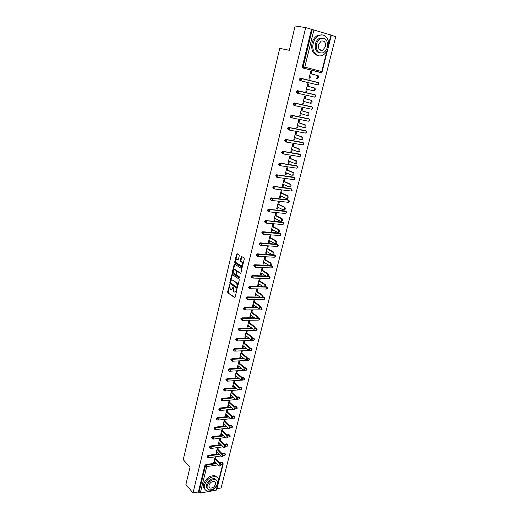 <?xml version="1.0" encoding="UTF-8"?>
<svg xmlns="http://www.w3.org/2000/svg" width="519" height="519" viewBox="0 0 519 519"><rect width="100%" height="100%" fill="white"/><g stroke="black" fill="none" stroke-linecap="round" stroke-linejoin="round"><path stroke-width="0.78" d="M229.658 284.639L227.64 291.899L227.841 292.8L234.575 297.569L235.113 297.173L236.807 290.108L236.664 289.472L236.275 289.738L236.054 290.659C235.671 291.899 235.094 292.327 234.335 291.938L233.706 291.503L233.148 287.039L232.544 288.227C232.162 289.459 231.597 289.887 230.845 289.505L230.228 289.077L229.658 284.639M321.637 50.525L322.052 50.135M239.272 255.783L239.051 254.868L237.118 253.674L236.58 254.109L234.705 262.05L234.886 262.932L241.815 267.369L242.367 266.941L244.3 258.897L244.112 258.008L241.692 256.503L241.147 256.944L240.329 260.369L240.511 261.265L241.828 262.108C242.736 264.21 242.412 265.397 240.855 265.663L236.216 262.692C235.315 260.622 235.626 259.448 237.164 259.163L237.916 259.636L238.461 259.202L239.272 255.783M229.826 285.165L228.237 291.905L228.431 292.813L227.841 292.8L234.997 297.452M193.01 492.927L185.899 484.48L189.993 467.301L183.265 459.633L279.715 48.358L289.323 50.291L295.123 25.95L305.704 27.604L193.01 492.927L198.388 491.973L198.913 492.596L205.381 466.179L204.836 465.575L198.388 491.973M232.188 274.506L231.656 274.921L229.813 282.732L230.008 283.627L236.8 288.298L237.339 287.889L239.24 279.981L239.045 279.073L232.188 274.506M232.382 274.635L230.404 282.745L230.598 283.646L230.008 283.627L237.215 288.181M232.246 272.43L234.108 264.56L234.646 264.132L241.569 268.583L241.757 269.484L240.939 272.903L240.388 273.325L237.585 271.495L237.04 271.917L236.696 275.064L239.635 277.01L239.415 277.957L232.434 273.325L232.246 272.43L232.836 272.456L234.705 264.586L234.108 264.56M218.239 483.611L216.657 489.871L216.202 490.189L200.276 493.031L198.913 492.596M216.955 488.684L221.126 487.944L335.735 36.654L331.304 35.318M305.704 27.604L331.343 35.149L328.553 46.204M213.984 461.676L214.626 462.364L213.776 462.494L215.158 456.915L216.008 456.791L215.586 458.498M214.626 462.364L214.847 461.482M313.924 29.862L304.776 67.139L321.728 71.525L320.697 72.55L319.918 72.375L302.986 68.021L302.369 66.568L303.141 66.743L312.263 29.466M311.471 29.343L302.369 66.568M204.836 465.575L205.913 464.563L216.254 462.993M219.368 462.52L221.911 462.131L222.541 462.526M317.589 84.882L319.029 83.981L318.452 82.69L318.614 83.883L317.589 84.882L299.911 80.581L299.294 79.16L300.501 78.174L318.186 82.521L300.501 78.174M297.562 93.219L296.868 93.031L296.245 91.629L297.452 90.643L314.384 94.568M294.487 105.552L293.845 105.363L293.229 103.982L294.429 103.002L311.381 106.693M291.444 117.768L290.854 117.579L290.231 116.23L291.431 115.244L308.403 118.721M288.428 129.873L287.267 128.362L288.46 127.369L305.451 130.632M285.444 141.869L284.328 140.383L285.515 139.39L302.525 142.446M282.485 153.754L281.415 152.294L282.602 151.301L299.625 154.149M279.553 165.529L278.534 164.101L279.715 163.102L296.751 165.756M276.653 177.193L275.673 175.798L276.848 174.806L293.897 177.258M273.779 188.754L272.838 187.391L274.013 186.399L291.068 188.663M270.931 200.217L270.029 198.887L271.197 197.888L288.259 199.971M268.109 211.577L267.246 210.273L268.407 209.274L285.476 211.175M265.319 222.833L264.482 221.568L265.43 220.575L282.719 222.288M262.549 233.991L261.751 232.759L262.711 231.766L279.975 233.303M259.811 245.052L259.039 243.852L260.194 242.847L277.263 244.228M257.093 256.016L256.347 254.848L257.353 253.849L274.564 255.056M254.401 266.883L253.681 265.754L254.706 264.748L269.043 265.371M270.827 265.456L271.891 265.793M251.741 277.659L251.04 276.562L252.085 275.557L266 276.011M268.291 276.089L269.238 276.439M249.101 288.343L248.419 287.279L249.483 286.274L263.023 286.566M265.709 286.624L266.604 286.994M246.48 298.938L245.824 297.9L246.908 296.894L260.103 297.043M263.107 297.076L263.989 297.465M243.891 309.441L243.249 308.435L244.384 307.423L257.236 307.436M260.493 307.436L261.401 307.845M241.322 319.866L240.699 318.88L241.815 317.868L254.42 317.745M257.878 317.712L258.825 318.134M238.779 330.207L238.163 329.234L239.291 328.229L251.65 327.976M255.27 327.904L256.276 328.345M236.262 340.464L235.652 339.504L236.774 338.498L248.912 338.129M252.656 338.012L253.746 338.466M233.764 350.643L233.167 349.689L234.283 348.677L246.22 348.197M250.048 348.041L251.228 348.502L250.606 348.015M231.286 360.737L230.696 359.79L231.811 358.778L243.56 358.188M247.446 357.987L248.737 358.447L248.108 357.954M228.834 370.748L228.25 369.807L229.359 368.795L240.939 368.094M244.838 367.861L246.259 368.315M226.401 380.68L225.823 379.739L226.926 378.727L238.344 377.929M242.23 377.657L243.281 377.592L243.807 378.098M223.981 390.528L223.41 389.587L224.519 388.575L235.782 387.68M239.609 387.375L240.861 387.284L241.367 387.803M221.587 400.298L221.023 399.358L222.126 398.345L233.252 397.359M236.969 397.029L238.461 396.905L238.954 397.431M219.213 409.984L218.655 409.05L219.751 408.038L230.747 406.954M234.361 406.598L236.08 406.448L236.554 406.98M216.858 419.599L216.306 418.664L217.403 417.652L228.269 416.478M231.785 416.102L233.719 415.92L234.179 416.459M214.522 429.129L213.977 428.201L215.067 427.182L225.817 425.93M229.242 425.528L231.377 425.308L231.818 425.852M212.206 438.587L211.661 437.653L212.751 436.641L223.391 435.305M226.732 434.883L229.048 434.624L229.476 435.175M209.91 447.968L209.371 447.034L210.454 446.022L220.984 444.608M224.253 444.167L226.745 443.868L227.147 444.426M207.626 457.278L207.094 456.344L208.177 455.332L218.609 453.833M221.795 453.379L224.202 453.035L224.831 453.431M217.87 449.298L218.298 447.579L217.448 447.696L216.053 453.321L216.903 453.197L217.13 452.289M220.173 440.021L220.601 438.289L219.751 438.399L218.343 444.069L219.2 443.959L219.433 443.012M222.495 430.679L222.93 428.934L222.074 429.031L220.659 434.747L221.509 434.643L221.749 433.67M224.837 421.253L225.272 419.495L224.416 419.592L222.988 425.346L223.845 425.249L224.091 424.244M227.192 411.755L227.633 409.984L226.777 410.068L225.337 415.875L226.193 415.784L226.453 414.746M229.573 402.18L230.014 400.396L229.158 400.473L227.705 406.325L228.561 406.241L228.827 405.177M231.967 392.533L232.415 390.729L231.558 390.794L230.092 396.698L230.949 396.62L231.227 395.523M234.387 382.795L234.835 380.978L233.978 381.043L232.499 386.992L233.362 386.927L233.641 385.792M236.82 372.986L237.274 371.156L236.417 371.208L234.925 377.209L235.788 377.144L236.08 375.977M239.278 363.092L239.739 361.243L238.876 361.295L237.371 367.342L238.234 367.29L238.532 366.083M241.757 353.121L242.217 351.259L241.354 351.298L239.843 357.396L240.706 357.351L241.011 356.112M244.254 343.065L244.721 341.184L243.852 341.217L242.328 347.36L243.19 347.328L243.508 346.056M246.772 332.926L247.239 331.031L246.376 331.051L244.838 337.253L245.701 337.227L246.025 335.916M249.308 322.701L249.782 320.787L248.912 320.8L247.362 327.054L248.231 327.035L248.569 325.685M251.871 312.386L252.351 310.459L251.475 310.459L249.911 316.765L250.781 316.759L251.125 315.377M254.453 301.987L254.933 300.047L254.063 300.04L252.487 306.398L253.356 306.398L253.713 304.977M257.054 291.503L257.541 289.544L256.671 289.524L255.082 295.94L255.951 295.947L256.315 294.487M259.682 280.928L260.175 278.95L259.299 278.924L257.696 285.392L258.566 285.411L258.942 283.912M262.329 270.263L262.828 268.265L261.952 268.232L260.33 274.752L261.206 274.785L261.589 273.247M265.001 259.5L265.501 257.495L264.625 257.443L262.99 264.028L263.873 264.067L264.262 262.484M267.7 248.653L268.2 246.622L267.324 246.57L265.676 253.207L266.552 253.253L266.954 251.637M270.418 237.708L270.924 235.665L270.042 235.594L268.381 242.289L269.264 242.347L269.672 240.686M273.156 226.667L273.669 224.604L272.786 224.526L271.113 231.279L271.995 231.351L272.417 229.645M275.92 215.534L276.439 213.452L275.557 213.361L273.87 220.173L274.752 220.257L275.18 218.512M278.709 204.298L279.235 202.196L278.353 202.099L276.646 208.969L277.529 209.06L277.97 207.276M281.525 192.964L282.051 190.849L281.168 190.739L279.449 197.668L280.331 197.771L280.785 195.935M284.367 181.533L284.899 179.392L284.01 179.276L282.278 186.269L283.16 186.379L283.627 184.505M287.228 169.998L287.766 167.838L286.877 167.708L285.126 174.767L286.014 174.89L286.494 172.963M290.121 158.36L290.659 156.187L289.771 156.044L288.006 163.161L288.895 163.297L289.381 161.325M293.034 146.618L293.579 144.425L292.69 144.269L290.912 151.451L291.801 151.6L292.301 149.582M295.979 134.771L296.531 132.553L295.635 132.39L293.838 139.637L294.727 139.793L295.246 137.73M298.944 122.815L299.502 120.577L298.607 120.402L296.797 127.713L297.685 127.882L298.211 125.773M301.941 110.748L302.506 108.497L301.61 108.302L299.781 115.685L300.67 115.867L301.208 113.7M304.964 98.578L305.529 96.3L304.634 96.099L302.791 103.541L303.686 103.742L304.231 101.523M308.02 86.29L308.584 83.994L307.689 83.78L305.827 91.292L306.723 91.5L307.287 89.236M311.102 73.873L311.672 71.57L310.777 71.343L308.896 78.927L309.791 79.148L310.362 76.844M216.903 453.197L216.254 452.516M219.2 443.959L218.544 443.284M221.509 434.643L220.847 433.975M223.845 425.249L223.176 424.594M226.193 415.784L225.518 415.142M228.561 406.241L227.886 405.611M230.949 396.62L230.267 396.003M233.362 386.927L232.668 386.311M235.788 377.144L235.088 376.547M238.234 367.29L237.533 366.699M240.706 357.351L239.992 356.774M243.19 347.328L242.477 346.763M245.701 337.227L244.981 336.669M248.231 327.035L247.505 326.49M250.781 316.759L250.048 316.227M253.356 306.398L252.617 305.879M255.951 295.947L255.205 295.441M258.566 285.411L257.813 284.918M261.206 274.785L260.447 274.304M263.873 264.067L263.101 263.6M266.552 253.253L265.78 252.798M269.264 242.347L268.479 241.906M271.995 231.351L271.203 230.923M274.752 220.257L273.948 219.842M277.529 209.06L276.724 208.664M280.331 197.771L279.52 197.389M283.16 186.379L282.336 186.016M286.014 174.89L285.184 174.54M288.895 163.297L288.058 162.96M291.801 151.6L290.951 151.276M294.727 139.793L293.877 139.488M297.685 127.882L296.823 127.596M300.67 115.867L299.8 115.594M303.686 103.742L302.804 103.489M306.723 91.5L305.834 91.266M311.672 71.57L310.771 71.363M231.597 289.608L233.135 288.24L232.544 288.227M233.303 287.52L233.135 288.24M235.101 292.048L236.651 290.666L236.054 290.659M236.826 289.92L236.651 290.666M230.501 282.362L230.637 282.991L236.606 287.072L236.982 286.786L237.215 285.82L236.586 282.913L232.428 280.091C231.669 279.735 231.104 280.169 230.728 281.402L230.501 282.362M236.807 287.078L237.579 286.799L236.982 286.786M232.278 280.013L237.183 282.926L237.812 285.833L237.579 286.799M234.848 264.262L234.705 264.586M240.79 273.221L237.91 271.508M239.746 277.795L232.46 273.344M234.705 269.614C233.174 269.886 232.862 271.061 233.784 273.13L235.438 274.233L235.976 273.811L236.32 270.671L234.646 269.582M235.71 274.24L236.567 273.837L235.976 273.811M235.302 269.64L236.917 270.697L236.567 273.837M232.836 272.456L233.057 273.364M237.125 259.137L238.305 259.539M241.51 265.722C243.035 265.358 243.34 264.165 242.425 262.134L241.724 262.03M241.899 256.633L240.926 260.402L241.108 261.291L242.321 262.056M237.332 253.804L235.295 262.076L235.483 262.964L242.217 267.272M214.198 460.794L219.213 466.107C220.088 465.913 220.205 465.134 219.563 463.765L220.419 463.636C221.055 464.998 220.938 465.783 220.062 465.971L219.693 466.03M220.419 463.636L214.937 457.81M219.563 463.765L214.736 458.621M216.475 451.601L221.522 456.837C222.411 456.649 222.534 455.864 221.892 454.488L222.742 454.365C223.391 455.74 223.267 456.525 222.372 456.714L222.015 456.765M222.742 454.365L217.221 448.617M221.892 454.488L217.02 449.415M218.778 442.344L223.845 447.495C224.759 447.307 224.889 446.522 224.234 445.133L225.09 445.017C225.746 446.405 225.616 447.19 224.701 447.372L224.357 447.423M225.09 445.017L219.518 439.353M224.234 445.133L219.323 440.131M221.088 433.008L226.193 438.075C227.121 437.893 227.257 437.108 226.595 435.707L227.452 435.597C228.113 436.998 227.984 437.783 227.05 437.965L226.712 438.004M227.452 435.597L221.834 430.017M226.595 435.707L221.639 430.783M223.423 423.595L228.561 428.577C229.508 428.402 229.645 427.611 228.976 426.203L229.839 426.105C230.507 427.507 230.365 428.298 229.417 428.473L229.093 428.512M229.839 426.105L224.163 420.604M228.976 426.203L223.981 421.35M225.778 414.104L230.942 419.002C231.909 418.833 232.058 418.042 231.377 416.621L232.24 416.53C232.914 417.944 232.772 418.742 231.798 418.911L231.487 418.943M232.24 416.53L226.518 411.119M231.377 416.621L226.336 411.846M218.544 482.638C219.193 479.504 218.278 477.519 215.794 476.669C210.591 476.384 206.802 479.18 204.434 485.057C203.818 488.113 204.694 490.072 207.062 490.942C212.303 491.318 216.125 488.548 218.544 482.638M217.24 477.37L214.937 475.722C209.741 475.436 205.952 478.226 203.591 484.091C203.078 486.368 203.5 488.087 204.843 489.255M207.444 488.522C206.387 487.691 206.049 486.42 206.432 484.714C208.145 480.477 210.876 478.466 214.626 478.68L216.339 479.984M217.383 483.844C217.85 481.6 217.195 480.166 215.417 479.556C211.661 479.348 208.93 481.36 207.211 485.602C206.763 487.808 207.399 489.229 209.118 489.845C212.887 490.105 215.644 488.107 217.383 483.844M209.034 485.284C208.742 486.712 209.157 487.626 210.266 488.029C212.699 488.191 214.47 486.9 215.586 484.156C215.885 482.709 215.469 481.788 214.328 481.398C211.908 481.256 210.143 482.553 209.034 485.284M328.274 47.599C330.447 40.015 324.829 32.554 318.984 35.564C316.181 36.985 314.267 39.561 313.255 43.291C311.16 50.914 316.733 58.089 322.383 55.332C325.257 53.963 327.223 51.381 328.274 47.599M322.046 34.942L317.738 35.357C314.936 36.778 313.035 39.347 312.023 43.064C310.965 50.135 312.983 54.313 318.069 55.611M319.886 52.97C316.123 52.121 314.624 49.097 315.39 43.901C316.123 41.215 317.505 39.36 319.529 38.335L322.76 38.088M327.353 47.216C328.002 40.514 325.776 37.621 320.677 38.529C318.653 39.554 317.265 41.416 316.532 44.109C315.922 50.758 318.115 53.652 323.116 52.795C325.179 51.796 326.594 49.941 327.353 47.216M318.471 44.666C318.076 48.955 319.49 50.823 322.727 50.265L325.445 46.665C325.861 42.357 324.433 40.488 321.157 41.072L318.471 44.666M320.807 50.434L321.436 50.019M228.146 404.541L233.342 409.355C234.329 409.186 234.484 408.388 233.797 406.961L234.659 406.877C235.347 408.304 235.191 409.102 234.205 409.264L233.907 409.296M234.659 406.877L228.892 401.557M233.797 406.961L228.717 402.264M230.54 394.901L235.769 399.624C236.774 399.461 236.93 398.663 236.242 397.223L237.105 397.145C237.793 398.586 237.637 399.383 236.632 399.539L236.34 399.565M237.105 397.145L231.279 391.91M236.242 397.223L231.111 392.604M232.953 385.182L238.208 389.808C239.233 389.652 239.402 388.854 238.701 387.401L239.564 387.336C240.265 388.783 240.102 389.587 239.071 389.737L238.798 389.763M239.564 387.336L233.693 382.192M238.701 387.401L233.524 382.86M235.379 375.38L240.673 379.914C241.718 379.765 241.886 378.961 241.186 377.501L242.049 377.443C242.756 378.902 242.587 379.707 241.536 379.856L241.27 379.876M242.049 377.443L236.119 372.389M241.186 377.501L235.957 373.044M237.832 365.499L243.152 369.943C244.222 369.8 244.397 368.99 243.683 367.517L244.553 367.465C245.266 368.938 245.091 369.742 244.021 369.891L243.768 369.904M244.553 367.465L238.571 362.509M243.683 367.517L238.416 363.144M240.303 355.534L245.656 359.881C246.746 359.745 246.927 358.934 246.207 357.455L247.076 357.409C247.797 358.889 247.615 359.699 246.525 359.836L246.278 359.849M247.076 357.409L241.043 352.544M246.207 357.455L240.887 353.16M242.795 345.492L248.179 349.741C249.289 349.605 249.477 348.794 248.75 347.302L249.62 347.263C250.353 348.755 250.158 349.572 249.049 349.702L248.815 349.715M249.62 347.263L243.534 342.501M248.75 347.302L243.385 343.091M245.305 335.358L250.729 339.517C251.858 339.381 252.052 338.57 251.319 337.065L252.189 337.039C252.922 338.537 252.727 339.355 251.598 339.484L251.371 339.491M252.189 337.039L246.045 332.374M251.319 337.065L245.902 332.945M247.835 325.147L253.291 329.202C254.446 329.072 254.647 328.255 253.908 326.736L254.777 326.723C255.523 328.235 255.316 329.052 254.167 329.182L253.953 329.182M254.777 326.723L248.575 322.156M253.908 326.736L248.439 322.714M250.392 314.845L255.893 318.802C257.048 318.679 257.262 317.855 256.529 316.337L257.405 316.331C258.138 317.849 257.924 318.666 256.769 318.796M251.131 311.861L257.385 316.318L256.516 316.331L251.001 312.393M244.384 307.423L244.903 307.819M252.967 304.458L258.52 308.325C259.675 308.189 259.896 307.365 259.176 305.847L260.051 305.853C260.772 307.365 260.551 308.189 259.396 308.325M260.019 305.827L253.707 301.474M259.143 305.827L253.583 301.98M255.562 293.988L261.167 297.757C262.329 297.608 262.556 296.784 261.842 295.272L262.724 295.285C263.431 296.79 263.204 297.621 262.043 297.77M262.679 295.246L256.302 291.003M261.797 295.24L256.185 291.49M258.183 283.419L263.84 287.098C265.001 286.942 265.235 286.105 264.541 284.6L265.417 284.62C266.111 286.131 265.877 286.962 264.716 287.117M265.358 284.574L258.923 280.435M264.476 284.555L258.806 280.902M260.823 272.767L266.532 276.348C267.694 276.179 267.934 275.342 267.253 273.837L268.135 273.87C268.816 275.375 268.576 276.205 267.415 276.374M268.057 273.811L261.563 269.783M267.175 273.779L261.453 270.224M263.49 262.024L269.251 265.501C270.418 265.326 270.665 264.482 269.99 262.984L270.873 263.023C271.547 264.521 271.301 265.365 270.133 265.54M270.782 262.958L264.229 259.039M269.899 262.912L264.126 259.461M266.176 251.183L271.995 254.563C273.163 254.375 273.416 253.532 272.754 252.033L273.636 252.078C274.298 253.577 274.045 254.42 272.877 254.608M273.532 252L266.915 248.205M272.65 251.955L266.818 248.601M268.887 240.252L274.759 243.528C275.926 243.327 276.186 242.477 275.544 240.985L276.426 241.043C277.075 242.542 276.809 243.385 275.641 243.586M276.303 240.959L269.627 237.274M275.42 240.894L269.536 237.644M271.625 229.223L277.548 232.395C278.716 232.181 278.988 231.331 278.353 229.839L279.241 229.911C279.871 231.403 279.605 232.253 278.437 232.46M279.099 229.813L272.365 226.245M278.216 229.735L272.274 226.595M274.382 218.097L280.364 221.165C281.532 220.938 281.811 220.082 281.194 218.596L282.077 218.674C282.699 220.166 282.42 221.023 281.253 221.243M281.921 218.564L275.122 215.126M281.038 218.486L275.038 215.443M277.165 206.88L283.205 209.832C284.373 209.598 284.659 208.735 284.055 207.25L284.944 207.347C285.547 208.833 285.262 209.689 284.094 209.923M271.638 200.451L288.032 202.28L288.966 201.508L288.72 200.217L272.027 198.316L272.267 199.633L271.353 200.418L270.717 199.218L271.625 198.232L270.853 197.927M284.769 207.224L277.899 203.909M283.88 207.133L277.827 204.201M279.975 195.559L286.066 198.401C287.241 198.154 287.532 197.291 286.942 195.806L287.831 195.91C288.421 197.395 288.129 198.258 286.955 198.505M287.643 195.78L280.708 192.588M286.754 195.676L280.643 192.86M282.803 184.135L288.96 186.866C290.134 186.606 290.432 185.737 289.855 184.258L290.744 184.375C291.321 185.854 291.023 186.723 289.849 186.983M290.536 184.232L283.543 181.17M289.647 184.115L283.478 181.416M285.664 172.613L291.873 175.227C293.053 174.961 293.358 174.086 292.794 172.606L293.683 172.736C294.247 174.209 293.942 175.085 292.768 175.357M293.462 172.58L286.397 169.648M292.573 172.457L286.345 169.869M288.545 160.994L294.818 163.485C295.999 163.206 296.31 162.324 295.759 160.851L296.647 160.987C297.199 162.46 296.887 163.342 295.713 163.621M296.414 160.825L289.278 158.029M295.519 160.689L289.232 158.217M291.451 149.264L297.789 151.639C298.97 151.34 299.288 150.458 298.749 148.985L299.645 149.135C300.183 150.607 299.859 151.49 298.685 151.788L298.003 151.671M299.392 148.966L292.184 146.306M298.496 148.81L292.145 146.462M294.39 137.425L300.786 139.682C301.967 139.371 302.292 138.482 301.766 137.01L302.661 137.172C303.187 138.644 302.862 139.533 301.682 139.845L300.962 139.715M302.395 136.997L295.123 134.473M301.5 136.828L295.084 134.603M297.348 125.488L303.81 127.616C304.99 127.291 305.328 126.396 304.815 124.93L305.71 125.105C306.223 126.571 305.886 127.466 304.705 127.791L303.952 127.642M305.425 124.917L298.081 122.536M304.53 124.735L298.055 122.64M300.339 113.434L306.859 115.439C308.046 115.101 308.39 114.199 307.884 112.733L308.786 112.921C309.285 114.388 308.941 115.289 307.761 115.627L306.963 115.458M308.487 112.72L301.065 110.489M307.585 112.532L301.052 110.56M303.349 101.276L309.94 103.151C311.128 102.794 311.478 101.886 310.991 100.427L311.887 100.628C312.373 102.087 312.029 102.996 310.836 103.346L310.005 103.164M311.575 100.42L304.082 98.331M310.673 100.219L304.069 98.376M313.787 87.789L315.02 88.217C315.494 89.677 315.137 90.591 313.95 90.955L313.048 90.747C314.235 90.377 314.592 89.463 314.118 88.003L307.118 86.076M314.689 88.003L307.125 86.063M313.048 90.747L306.398 89.002M316.934 75.242L318.179 75.69C318.64 77.149 318.277 78.071 317.09 78.453L316.188 78.226C317.375 77.844 317.745 76.922 317.278 75.463L310.2 73.666M229.82 284.931L229.294 284.918M236.813 289.751L236.275 289.738M233.291 287.325L232.759 287.312M216.202 490.189L217.442 485.265M218.733 480.153L222.768 464.142L220.796 464.447M218.012 464.875L206.757 466.607L200.276 493.031M218.726 481.677L223.222 463.85L222.768 464.142L221.911 462.131M205.913 464.563L206.757 466.607L205.381 466.179L206.465 465.16L216.806 463.584M302.986 68.021L303.758 68.197L304.776 67.139L303.141 66.743L303.758 68.197L321.151 72.517L322.137 71.641L321.728 71.525L326.879 51.07M328.702 43.836L330.934 34.994M219.926 463.11L222.469 462.721L223.079 463.045M208.177 455.332L208.729 455.922L207.645 456.934L208.437 457.823L209.027 457.369L208.729 455.922L219.161 454.417M222.353 453.956L224.759 453.612L225.064 455.033L223.183 455.669M225.369 453.943L224.202 453.035M210.454 446.022L211.012 446.606L221.548 445.179M224.811 444.738L227.069 444.433L226.505 443.862M212.751 436.641L213.309 437.212L223.955 435.869M227.303 435.447L229.398 435.182L228.827 434.624M215.067 427.182L215.632 427.747L226.388 426.488M229.82 426.086L231.746 425.859L231.176 425.308M217.403 417.652L217.967 418.204L228.847 417.029M232.35 416.653L234.114 416.459L233.531 415.914M219.751 408.038L220.328 408.583L231.325 407.499M234.867 407.149L236.495 406.987L235.911 406.448M222.126 398.345L222.703 398.884L233.835 397.885M237.391 397.567L238.902 397.437L238.312 396.905M224.519 388.575L225.103 389.107L236.372 388.206M239.921 387.92L241.329 387.803L240.732 387.284M226.926 378.727L227.517 379.246L238.941 378.442M242.457 378.189L243.768 378.098L243.171 377.585M229.359 368.795L229.956 369.301L241.543 368.6M245 368.386L246.233 368.315L245.63 367.809M231.811 358.778L232.415 359.278L244.17 358.681M247.55 358.506L249.308 358.804M234.283 348.677L234.893 349.17L246.836 348.677M250.106 348.547L251.806 348.859M236.774 338.498L237.391 338.978L249.535 338.602M252.669 338.505L253.746 338.472L253.129 337.999M239.291 328.229L239.908 328.696L252.273 328.443M255.231 328.378L256.295 328.358L255.666 327.898L256.308 328.358L256.639 329.766L255.815 330.318L239.94 330.674M258.858 320.139L259.649 319.412L258.864 318.166L259.208 319.568L258.365 320.126L242.47 320.327M241.828 317.868L242.451 318.329L255.05 318.199L242.451 318.329L241.322 319.341L241.958 320.333L242.788 319.762L242.457 318.335L241.815 317.868M259.435 318.517L257.8 318.173L258.858 318.16L258.228 317.706M261.44 309.869L262.238 309.136L261.466 307.89L261.797 309.285L260.953 309.862L245.013 309.895M257.891 307.89L244.981 307.877L243.878 308.883L244.52 309.895L245.357 309.305L245.013 307.877L257.878 307.877M260.363 307.877L261.453 307.877L260.81 307.436M262.919 297.497L264.061 297.51L264.411 298.918L263.555 299.508L247.576 299.372M246.96 296.894L247.595 297.329L260.746 297.471M264.625 297.867L263.418 297.076M266.662 289.077L267.486 288.33L266.734 287.085L267.051 288.46L266.182 289.07L250.164 288.759M249.561 286.267L250.203 286.696L263.671 286.988M265.436 287.026L266.695 287.052L266.039 286.631M269.309 278.541L270.146 277.795L269.4 276.549L269.705 277.912L268.836 278.541L252.766 278.054M252.182 275.557L252.831 275.972L266.727 276.426M266.896 276.426L267.603 276.452M267.778 276.458L269.348 276.51L268.693 276.102M271.975 267.921L272.825 267.168L272.092 265.923L272.391 267.279L271.508 267.927L255.393 267.259M254.829 264.748L255.484 265.151L272.027 265.877L271.359 265.475M274.668 257.21L275.531 256.457L274.804 255.205L275.089 256.548L274.201 257.216L258.047 256.367M257.502 253.843L258.157 254.239L274.726 255.147L274.058 254.764M277.38 246.408L278.255 245.649L277.542 244.397L277.821 245.727L276.925 246.421L260.72 245.377M260.194 242.847L260.856 243.229L277.451 244.332L276.776 243.956M280.117 235.516L281.006 234.744L280.299 233.492L280.571 234.815L279.663 235.529L263.412 234.296M262.906 231.759L279.514 233.057M282.874 224.526L283.776 223.747L283.082 222.495L283.342 223.812L282.433 224.539L266.13 223.112M265.644 220.569L282.278 222.067M285.658 213.439L286.572 212.66L285.891 211.408L286.144 212.706L285.223 213.458L268.874 211.83M268.407 209.274L285.067 210.974M271.197 197.888L287.876 199.789M291.289 190.986L292.242 190.188L291.574 188.929L291.814 190.207L290.874 191.005L274.428 188.968M274.013 186.399L290.718 188.507M294.143 179.606L295.11 178.802L294.461 177.543L294.682 178.808L293.741 179.626L277.237 177.381M276.848 174.806L293.579 177.128M297.024 168.13L298.01 167.313L297.368 166.054L297.582 167.313L296.628 168.15L280.078 165.684M279.715 163.102L296.466 165.645M299.93 156.55L300.929 155.726L300.3 154.461L300.507 155.713L299.541 156.569L282.939 153.89M282.602 151.301L299.379 154.059M302.862 144.866L303.881 144.035L303.258 142.77L303.459 144.01L302.486 144.892L285.833 141.979M285.515 139.39L302.317 142.368M305.814 133.078L306.859 132.241L306.242 130.97L306.431 132.196L305.451 133.104L288.746 129.964M288.46 127.369L305.282 130.574M308.824 121.18L309.856 120.337L309.253 119.059L309.434 120.285L308.442 121.212L291.691 117.839M291.431 115.244L308.273 118.676M311.867 109.178L312.886 108.328L312.289 107.05L312.47 108.257L311.465 109.211L294.656 105.597M294.429 103.002L311.296 106.674M314.624 97.118L315.941 96.21L315.357 94.925L315.526 96.125L314.514 97.098L297.653 93.245M297.452 90.643L314.339 94.555M209.923 447.618L210.312 448.397L211.311 448.053L211.012 446.606L209.923 447.618M227.679 444.77L227.069 444.433L227.38 445.86L225.525 446.483M212.219 438.231L212.628 439.022L213.614 438.659L213.309 437.212L212.219 438.231M230.008 435.519L229.398 435.182L229.709 436.609L227.873 437.225M214.542 428.765L214.963 429.57L215.936 429.194L215.632 427.747L214.542 428.765M232.356 426.203L231.746 425.859L232.058 427.28L230.228 427.89M216.877 419.222L217.312 420.04L218.278 419.65L217.967 418.204L216.877 419.222M234.718 416.802L234.114 416.459L234.426 417.879L232.577 418.489M219.232 409.601L219.686 410.438L220.64 410.029L220.328 408.583L219.232 409.601M237.099 407.331L236.495 406.987L236.82 408.408L234.925 409.011M221.6 399.902L222.08 400.752L223.021 400.331L222.703 398.884L221.6 399.902M239.506 397.781L238.902 397.437L239.227 398.851L237.235 399.461M223.994 390.119L224.493 390.989L225.421 390.548L225.103 389.107L223.994 390.119M241.925 388.16L241.329 387.803L241.653 389.224L240.939 389.724L225.168 391.015M226.407 380.258L226.926 381.147L227.841 380.687L227.517 379.246L226.407 380.258M244.365 378.455L243.768 378.098L244.099 379.519L243.366 380.025L227.582 381.167M228.84 370.319L229.379 371.221L230.28 370.741L229.956 369.301L228.84 370.319M246.823 368.665L246.233 368.315L246.564 369.729L245.818 370.242L230.014 371.234M231.299 360.29L231.98 361.25L232.739 360.718L232.415 359.278L231.299 360.29M248.718 358.447L249.055 359.862L248.283 360.381L232.467 361.224M233.771 350.182L234.348 351.123L235.224 350.61L234.893 349.17L233.771 350.182M251.222 348.502L251.559 349.916L250.774 350.442L234.938 351.123M236.268 339.99L236.865 340.944L237.721 340.412L237.391 338.978L236.268 339.99M254.329 338.829L253.746 338.472L254.089 339.88L253.285 340.419L237.43 340.944M238.779 329.708L239.402 330.681L240.245 330.129L239.908 328.696L238.779 329.708M256.873 328.715L256.308 328.358L257.08 329.597L256.295 330.324M262.017 308.234L260.356 307.89M244.352 307.43L245.013 307.877M246.46 298.341L247.096 299.366L247.946 298.762L247.595 297.329L246.46 298.341M264.041 299.515L264.852 298.775L264.061 297.51L262.906 297.517M249.062 287.708L249.697 288.752L250.554 288.123L250.203 286.696L249.062 287.708M267.253 287.409L265.404 287.052M251.689 276.977L252.325 278.041L253.188 277.399L252.831 275.972L251.689 276.977M269.899 276.861L252.883 276.011L252.085 275.557M254.336 266.156L254.972 267.24L255.841 266.578L255.484 265.151L254.336 266.156M272.572 266.228L255.549 265.196L254.706 264.748M257.009 255.244L257.645 256.347L258.52 255.659L258.157 254.239L257.009 255.244M275.265 255.497L258.235 254.297L257.353 253.849M259.701 244.235L260.337 245.357L261.219 244.65L260.856 243.229L259.701 244.235M277.983 244.676L260.947 243.294L260.019 242.86M262.419 233.128L263.055 234.27L263.944 233.544L263.581 232.123L262.419 233.128M280.721 233.764L263.684 232.201L262.711 231.766M265.164 221.924L265.793 223.086L266.695 222.34L266.325 220.919L265.164 221.924M283.484 222.755L265.43 220.575M267.927 210.623L268.557 211.804L269.471 211.038L269.095 209.618L267.927 210.623M286.267 211.648L268.167 209.287M289.083 200.444L288.577 200.12L289.394 201.469L288.46 202.261M272.027 198.316L271.625 198.232L272.027 198.316M273.532 187.709L274.162 188.935L275.089 188.125L274.707 186.717L273.532 187.709M291.918 189.143L273.727 186.412M276.374 176.103L277.003 177.349L277.937 176.512L277.555 175.104L276.374 176.103M294.773 177.745L276.543 174.825M279.241 164.387L279.871 165.658L280.818 164.802L280.422 163.394L279.241 164.387M297.659 166.236L279.384 163.128M282.135 152.573L282.764 153.858L283.718 152.982L283.322 151.58L282.135 152.573M300.566 154.63L282.252 151.327M285.054 140.643L285.677 141.953L286.644 141.051L286.241 139.65L285.054 140.643M303.498 142.92L285.145 139.416M288 128.608L288.622 129.938L289.596 129.017L289.193 127.616L288 128.608M306.463 131.106L288.064 127.402M290.971 116.464L291.594 117.819L292.58 116.866L292.171 115.478L290.971 116.464M309.447 119.182L291.016 115.276M293.975 104.202L294.591 105.584L295.583 104.611L295.175 103.216L293.975 104.202M312.457 107.154L293.994 103.034M296.998 91.831L297.621 93.238L298.62 92.233L298.457 91.013L297.75 90.883L296.998 91.831M315.5 95.009L296.998 90.682M300.053 79.349L300.676 80.776L301.688 79.744L301.267 78.363L300.053 79.349M318.562 82.761L300.027 78.22M228.237 291.905L227.64 291.899M230.404 282.745L229.813 282.732M232.253 274.94L231.656 274.921M237.812 285.833L237.215 285.82M237.099 282.868L236.508 282.855M233.018 280.111L232.428 280.091M238.182 271.521L237.585 271.495M237.105 271.593L236.508 271.567M236.885 270.671L236.288 270.652M237.76 259.189L237.164 259.163M241.147 261.323L240.55 261.291M240.926 260.402L240.329 260.369M241.744 256.976L241.147 256.944M235.516 262.99L234.919 262.958M235.295 262.076L234.705 262.05M237.177 254.141L236.58 254.109M317.09 78.453L316.188 78.226M322.137 71.641L327.865 48.948M222.177 462.144L223.222 463.85M208.82 457.764L220.705 456.032M224.831 455.448L225.518 454.748L224.455 453.042M211.103 448.455L223.138 446.807M227.14 446.282L227.828 445.581L226.745 443.868M213.4 439.074L225.596 437.517M229.463 437.037L230.164 436.336L229.048 434.624M215.716 429.622L228.088 428.149M231.811 427.721L232.512 427.02L231.377 425.308M218.051 420.085L230.598 418.703M234.173 418.333L234.88 417.626L233.719 415.92M220.406 410.477L233.148 409.193M236.554 408.868L237.267 408.161L236.08 406.448M222.781 400.785L235.736 399.598M238.948 399.325L239.674 398.618L238.461 396.905M241.367 389.704L242.101 388.997L240.861 387.284M243.807 380.012L244.546 379.298L243.281 377.592M246.266 370.235L247.012 369.522L245.721 367.815M248.744 360.381L249.496 359.661L248.179 357.954M251.241 350.442L252.007 349.722L250.658 348.015M253.759 340.425L254.531 339.705L253.162 337.999M260.778 297.497L247.628 297.355L246.908 296.894M263.717 287.02L250.242 286.728L249.483 286.274M270.937 197.901L271.625 198.232M237.183 282.926L236.586 282.913M236.917 270.697L236.32 270.671M233.031 273.344L232.434 273.325M242.425 262.134L241.828 262.108M241.108 261.291L240.511 261.265M235.483 262.964L234.886 262.932M215.794 476.669L214.937 475.722M214.626 478.68L215.417 479.556M208.969 486.55L210.266 488.029M318.984 35.564L317.738 35.357M319.529 38.335L320.677 38.529M319.503 49.649L322.727 50.265M259.176 305.847L260.051 305.853M261.842 295.272L262.724 295.285M264.541 284.6L265.417 284.62M267.253 273.837L268.135 273.87M269.99 262.984L270.873 263.023M272.754 252.033L273.636 252.078M275.544 240.985L276.426 241.043M278.353 229.839L279.241 229.911M281.194 218.596L282.077 218.674M284.055 207.25L284.944 207.347M286.942 195.806L287.831 195.91M289.855 184.258L290.744 184.375M292.794 172.606L293.683 172.736M295.759 160.851L296.647 160.987M298.749 148.985L299.645 149.135M301.766 137.01L302.661 137.172M304.815 124.93L305.71 125.105M307.884 112.733L308.786 112.921M310.991 100.427L311.887 100.628M314.118 88.003L315.02 88.217M317.278 75.463L318.179 75.69"/></g></svg>
